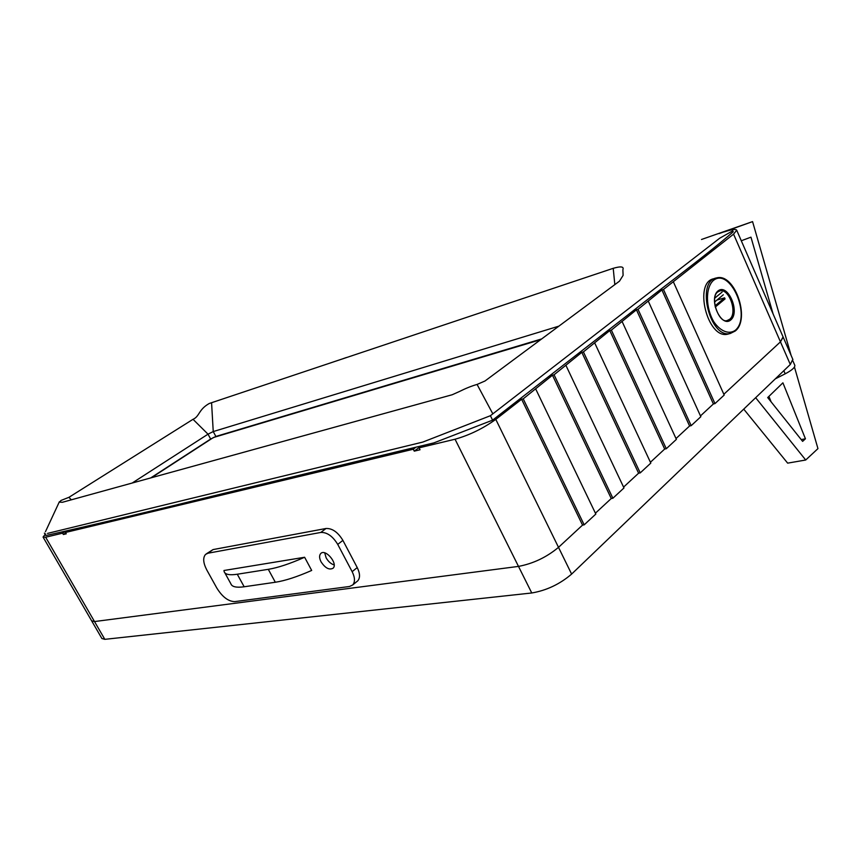 <?xml version="1.0" encoding="UTF-8"?>
<svg xmlns="http://www.w3.org/2000/svg" width="861" height="861" viewBox="0 0 861 861"><rect width="100%" height="100%" fill="white"/><g stroke="black" fill="none" stroke-linecap="round" stroke-linejoin="round"><path stroke-width="1.29" d="M213.377 437.539L540.654 339.686L213.377 437.539L151.461 477.715L213.377 437.539M421.782 445.794L419.081 447.838L420.05 449.765L414.259 451.142L413.28 449.227L415.981 447.193M414.259 451.142L421.137 445.944M67.901 530.903L65.49 532.464L66.265 533.809L63.37 534.498L62.595 533.163L65.005 531.603M63.37 534.498L65.77 532.948M419.081 447.838L455.049 439.228L518.494 566.398L94.506 621.556L91.653 620.846L43.179 537.264M521.615 399.246L523.219 398.837L584.178 524.844L582.542 525.102L521.615 399.246L495.785 419.372C483.064 428.52 469.493 435.139 455.049 439.228M552.461 375.213L554.064 374.783L612.881 498.239L611.256 498.519L552.461 375.213L523.219 398.837M581.821 352.353L583.414 351.901L640.229 472.893L638.604 473.195L623.579 487.1L638.604 473.195L581.821 352.353L554.064 374.783M609.782 330.57L611.364 330.107L666.296 448.721L664.681 449.044L650.41 462.26L664.681 449.044L609.782 330.57L583.414 351.901M636.44 309.799L638.023 309.325L691.189 425.657L689.586 425.991L636.44 309.799L611.364 330.107M661.905 289.963L663.476 289.479L714.974 403.605L713.382 403.96L661.905 289.963L638.023 309.325M724.424 231.835C731.872 229.403 735.972 228.865 736.715 230.221L733.561 234.138L663.476 289.479M495.785 419.372L558.509 547.348L582.542 525.102L558.509 547.348C546.563 557.261 533.217 563.621 518.494 566.398L94.506 621.556L45.644 537.221L43.061 537.049L45.622 533.885M45.644 537.221L62.595 533.163M132.196 483.021L208.018 434.17L132.196 483.021M215.874 436.452L213.237 431.576L558.886 326.147L213.237 431.576L208.018 434.17L210.654 439.045L215.874 436.452L541.677 338.922M714.974 403.605L724.198 395.059L673.345 281.784M713.382 403.96L700.467 415.917L713.382 403.96M783.058 336.888L780.453 341.86L723.843 394.273L780.453 341.86L790.312 364.483L571.618 574.093C559.822 584.167 546.541 590.463 531.764 592.981L104.816 639.336L101.899 638.518L91.826 621.147M612.881 498.239L623.977 487.95L565.978 365.495M611.256 498.519L595.414 513.178L611.256 498.519M640.229 472.893L650.808 463.089L594.757 343.055M691.189 425.657L700.832 416.713L648.344 301.275M689.586 425.991L676.014 438.55L689.586 425.991M584.178 524.844L595.834 514.049L535.746 389.064M666.296 448.721L676.391 439.368L622.18 321.68M150.718 477.92L210.654 439.045M65.49 532.464L413.28 449.227M714.576 302.028L723.305 294.785M722.099 292.073L714.813 298.089M716.922 300.08L724.65 297.831L715.007 305.881M715.254 307.065L725.102 298.853M571.618 574.093L558.509 547.348C546.563 557.261 533.217 563.621 518.494 566.398L531.764 592.981M736.715 230.221L783.166 337.114L780.453 341.86L733.561 234.138M104.816 639.336L94.506 621.556L91.653 620.846M792.82 359.328L790.312 364.483M304.622 557.261C289.985 563.74 277.877 567.754 268.298 569.325L237.281 574.233C229.489 575.406 225.108 574.513 224.14 571.575L223.968 570.499L304.622 557.261L311.682 570.445C297.056 576.859 284.937 580.798 275.326 582.251L244.169 586.772L237.281 574.233M224.796 572.759L230.866 583.78C231.91 586.836 236.334 587.837 244.169 586.772M334.154 564.934C330.936 563.901 328.267 561.544 326.147 557.842L324.705 552.859M321.056 561.835C319.237 558.165 319.13 555.399 320.722 553.548C325.393 548.349 338.308 563.729 333.046 568.238C329.214 570.24 325.221 568.109 321.056 561.835M216.789 587.998C222.353 596.953 228.348 601.484 234.773 601.613L349.501 586.492L352.709 584.963C355.216 581.982 355.033 577.548 352.149 571.672L337.738 544.4C332.733 536.188 327.094 532.206 320.819 532.442L208.028 553.203L205.607 554.366C202.722 557.637 203.131 562.857 206.823 570.036L216.789 587.998M356.917 581.53L357.745 580.852C360.264 577.86 360.092 573.426 357.229 567.571L342.893 540.374C337.91 532.195 332.281 528.223 326.007 528.493L213.044 549.587L206.425 553.784M484.991 381.003L619.457 281.181L623.106 275.38L622.869 269.751C624.171 266.555 620.953 266.081 613.215 268.32L209.234 403.497C198.396 409.599 199.698 416.39 193.025 419.307L68.923 497.324L60.97 500.467L59.613 502.114L62.358 502.297L452.208 394.747L459.128 391.647C465.672 388.376 471.656 385.965 477.08 384.436L484.991 381.003M47.506 533.411L422.794 442.08L490.415 415.712L719.688 238.228L732.786 230.813M733.141 231.641L733.206 231.781C706.547 255.179 665.844 284.787 627.282 315.417L492.589 420.157L433.912 442.877L216.929 495.064C148.329 511.864 91.288 525.371 45.816 535.553L44.406 533.131M211.569 402.69L213.237 431.576L208.018 434.17L193.025 419.307M332.981 362.072L346.348 357.606M346.326 357.541L342.43 358.908M755.657 397.696L805.713 460.011L787.654 463.143L743.732 409.126M775.341 378.829L785.189 373.825C791.862 370.284 795.08 367.475 794.843 365.387L794.768 365.225M794.455 367.044L817.95 448.624L805.713 460.011M791.098 355.367L752.568 221.611L701.511 239.476M719.064 233.611L752.568 221.611M773.092 313.931L750.964 237.162L741.299 240.757M782.907 382.822L767.7 397.567L802.624 441.359L805.433 438.798L782.907 382.822M768.905 396.404L771.112 401.839M805.433 438.798L801.214 439.594M715.157 278.361L714.081 278.695C693.105 281.762 707.419 339.686 727.771 334.154L729.063 333.81M268.298 569.325L275.326 582.251M213.044 549.587L208.028 553.203M326.007 528.493L320.819 532.442M342.893 540.374L337.738 544.4M357.229 567.571L352.149 571.672M492.686 413.581L477.08 384.436M492.589 420.157L490.415 415.712M613.215 268.32L614.829 284.614M68.923 497.324L71.334 499.821M785.189 373.825L783.822 370.704M717.999 290.932C708.065 298.896 721.227 328.482 730.817 319.926C740.449 311.854 727.706 282.849 717.999 290.932M717.59 292.019L719.882 290.889C729.267 288.112 737.866 313.189 729.654 319.291L727.19 320.518C719.021 323.908 709.378 297.153 717.88 291.857L719.129 291.115M735.38 330.258C729.106 334.725 720.625 331.528 713.93 321.971C705.525 307.947 705.299 287.692 713.36 280.46C730.117 266.856 751.75 316.321 735.38 330.258M727.771 334.154L735.305 330.958C750.674 319.076 734.648 272.614 716.578 277.931C695.613 280.998 709.948 339.008 730.289 333.487L735.057 331.108M783.166 337.114L792.927 359.575M357.745 580.852L352.709 584.963M45.429 531.764L59.387 501.726M733.206 231.781L732.797 230.856M792.895 360.91L794.843 365.387"/></g></svg>
